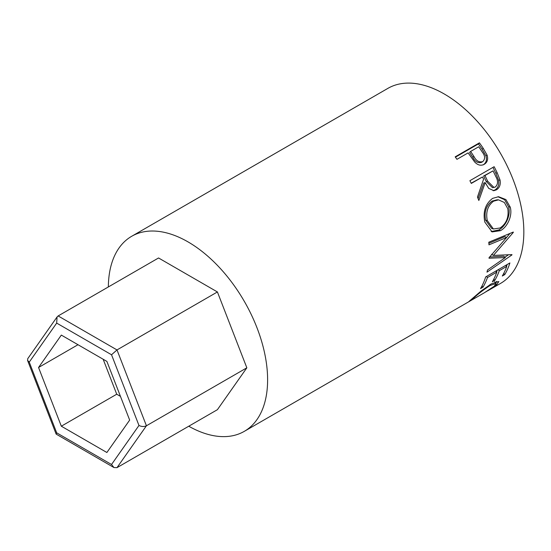 <?xml version="1.0" encoding="UTF-8"?>
<svg xmlns="http://www.w3.org/2000/svg" width="551" height="551" viewBox="0 0 551 551"><rect width="100%" height="100%" fill="white"/><g stroke="black" fill="none" stroke-linecap="round" stroke-linejoin="round"><path stroke-width="0.83" d="M246.841 367.813L217.411 409.682L116.998 467.647L146.428 425.778C144.086 426.839 141.6 426.736 138.969 425.468L111.536 354.768L116.998 349.926L146.428 425.778L246.841 367.813L217.411 291.954L158.55 257.971L58.137 315.943L116.998 349.926L217.411 291.954M106.88 452.502L129.664 420.096L106.88 361.394L61.326 335.091L38.549 367.496L61.326 426.198L106.88 452.502M111.536 354.768L56.677 323.1L57.07 316.949L58.137 315.943M56.677 323.1L29.244 362.124L27.55 360.375L27.764 358.646L57.07 316.949M29.244 362.124L56.677 432.824L56.161 434.119L113.967 467.558L111.536 464.5L138.969 425.468M116.998 467.647L113.967 467.558M103.154 359.238L116.729 394.22L120.455 396.369M116.729 394.22L61.326 426.198M78.001 344.719L38.549 367.496M484.157 164.35L484.274 164.281C480.989 166.03 477.779 165.259 474.645 161.953L469.514 154.872A112.624 65.025 60 0 0 468.136 152.868L456.951 159.329A112.624 65.025 60 0 0 455.181 156.842L479.418 142.847A112.624 65.025 60 0 1 483.234 148.322L487.077 155.093C488.331 159.273 487.401 162.338 484.274 164.281L484.226 164.315M494.137 166.698A112.624 65.025 60 0 1 497.188 172.814L500.032 180.012C500.825 184.516 499.626 187.795 496.437 189.84L493.903 190.694L488.709 188.387L485.204 182.615L478.833 200.495A112.624 65.025 60 0 0 477.469 197.031L483.585 179.199A112.624 65.025 60 0 0 482.483 176.967L471.298 183.421A112.624 65.025 60 0 0 469.9 180.694L494.137 166.698M510.24 207.142C512.719 215.772 507.395 227.06 500.453 230.669L492.084 231.909L484.818 222.094C482.793 211.742 485.39 203.836 492.608 198.367L498.586 196.721L505.894 199.565L510.24 207.142L508.594 206.797C511.032 215.2 505.68 226.371 498.738 229.974L491.182 231.523M489.047 257.682A112.624 65.025 60 0 1 489.012 258.226L505.357 257.544L487.47 269.983A112.624 65.025 60 0 1 486.988 272.166L511.913 254.941A112.624 65.025 60 0 0 511.975 254.617L493.379 255.423L513.312 232.419A112.624 65.025 60 0 0 513.291 232.054L488.792 242.213A112.624 65.025 60 0 1 488.985 244.844L506.603 237.502L489.047 257.682M509.902 262.944A112.624 65.025 60 0 1 504.771 274.598L502.292 276.03A112.624 65.025 60 0 0 506.748 266.381L499.289 270.693A112.624 65.025 60 0 1 494.832 280.335L492.346 281.775A112.624 65.025 60 0 0 496.809 272.125L487.483 277.504A112.624 65.025 60 0 1 483.02 287.154L480.541 288.586A112.624 65.025 60 0 0 485.665 276.939L509.902 262.944M484.37 292.753L494.261 286.203L496.058 283.503L490.08 285.473C483.413 289.847 477.937 294.062 473.66 298.125L471.622 300.109L484.384 292.746M471.112 299.613L471.436 300.157L471.938 299.923L468.384 301.969M469.059 301.369L481.14 290.99L491.334 283.834L498.862 281.527L496.665 284.846L485.81 291.913M108.347 286.954A112.624 65.025 60 0 1 131.668 236.296A112.624 65.025 60 0 1 187.981 241.868A112.624 65.025 60 0 1 261.553 341.117A112.624 65.025 60 0 1 244.286 431.357A112.624 65.025 60 0 1 188.752 426.226M131.668 236.296L387.89 88.367A112.624 65.025 60 0 1 444.196 93.945A112.624 65.025 60 0 1 517.775 193.187A112.624 65.025 60 0 1 500.508 283.434L487.545 290.914M490.08 285.473L489.605 284.867M473.66 298.125L473.343 297.65M496.775 281.368L495.459 282.684M496.665 284.846L496.1 283.999M504.771 274.598L503.745 273.392M506.748 266.381L505.701 265.368M499.289 270.693L498.249 269.68M497.229 270.265A110.172 63.606 60 0 1 496.582 271.905M494.832 280.335L493.799 279.137M496.809 272.125L495.762 271.113M487.483 277.504L486.437 276.492M483.02 287.154L481.994 285.955M507.168 264.521A110.172 63.606 60 0 1 506.521 266.167M488.882 243.315L504.874 236.593L506.603 237.502M489.66 257.007L503.655 256.201L505.357 257.544M511.548 254.652L511.913 254.941M508.366 254.851L504.943 257.221M491.65 254.293L493.379 255.423M512.905 232.212L513.312 232.419M509.999 233.424L506.555 237.474M500.453 230.669L498.738 229.974M497.904 196.735L504.626 199.717L508.594 206.797M498.545 199.861L497.078 199.793L492.009 201.122C486.147 205.585 484.019 211.949 485.631 220.207L491.63 228.383L493.414 228.989L500.101 227.983C506.452 223.548 509.007 217.128 507.788 208.712L504.344 202.486L498.545 199.861L493.579 201.17C487.725 205.654 485.624 212.114 487.277 220.552L493.414 228.989M492.009 201.122L493.579 201.17M485.631 220.207L487.277 220.552M492.911 167.408A110.172 63.606 60 0 1 495.81 173.228L498.586 180.273C499.344 184.688 498.125 187.925 494.936 189.964L493.131 190.708M500.032 180.012L498.586 180.273M496.437 189.84L494.936 189.964M485.204 182.615L483.799 182.98L478.103 198.608M482.483 176.967L471.188 183.201M493.049 170.865L483.626 176.017L486.244 181.541L492.491 187.698L495.335 187.037C498.104 184.31 498.269 180.838 495.817 176.623A112.624 65.025 60 0 0 493.049 170.865L484.97 175.528L487.642 181.169L493.999 187.498M484.97 175.528L483.626 176.017M455.436 157.187L478.426 143.914A110.172 63.606 60 0 1 482.159 149.273L485.906 155.892C487.118 160.004 486.161 163.027 483.034 164.963M487.077 155.093L485.906 155.892M479.418 142.847L478.426 143.914M470.623 151.435L469.59 152.448L472.806 157.317C474.996 161.663 477.896 163.344 481.519 162.366L482.724 161.629C485.383 159.012 485.204 155.781 482.187 151.938A112.624 65.025 60 0 0 478.702 146.766L470.623 151.435L473.908 156.415C476.154 160.851 479.094 162.586 482.724 161.629M473.908 156.415L472.806 157.317M56.677 432.824L111.536 464.5M497.188 172.814L495.81 173.228M487.642 181.169L486.244 181.541M483.234 148.322L482.159 149.273M56.161 434.119L27.55 360.375M244.286 431.357L468.495 301.92M494.633 281.582L496.058 283.503"/></g></svg>
